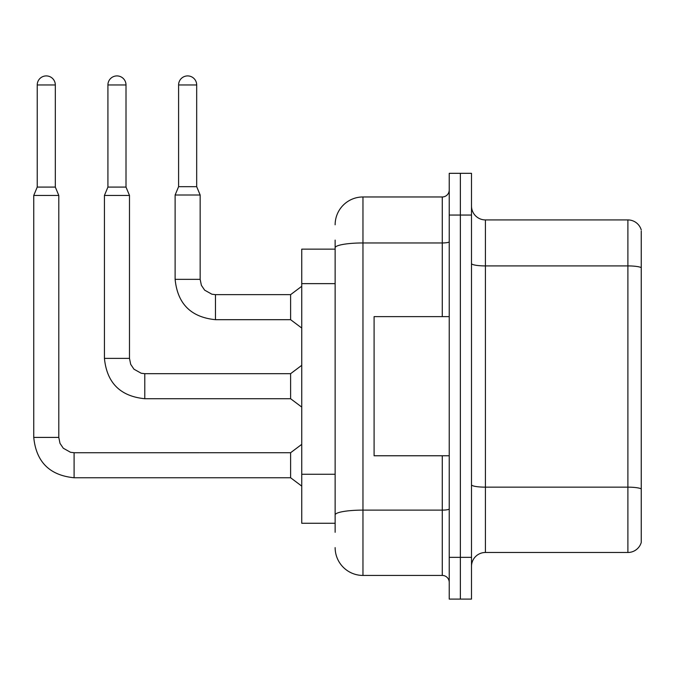 <?xml version="1.0" encoding="UTF-8"?>
<svg xmlns="http://www.w3.org/2000/svg" width="675" height="675" viewBox="0 0 675 675"><rect width="100%" height="100%" fill="white"/><g stroke="black" fill="none" stroke-linecap="round" stroke-linejoin="round"><path stroke-width="1.01" d="M301.742 523.26L335.137 523.26L301.742 523.26L301.742 249.142L335.137 249.142M471.496 566.392A13.913 13.913 0 0 1 485.409 552.479L627.893 552.479L627.893 219.923L485.409 219.923A13.913 13.913 0 0 1 471.496 206.01A13.913 13.913 0 0 0 485.409 219.923L485.409 552.479M460.367 557.347L460.367 599.088L471.496 599.088L471.496 557.347L460.367 557.347L460.367 599.088L449.229 599.088L449.229 557.347L460.367 557.347L460.367 215.055L460.367 557.347M449.229 557.347L449.229 173.315L460.367 173.315L460.367 215.055L460.367 173.315L471.496 173.315L471.496 557.347M641.25 231.052L641.25 542.455A13.913 13.913 0 0 1 627.893 552.479M641.25 229.939A13.913 13.913 0 0 0 627.893 219.923A13.913 13.913 0 0 1 641.25 229.939M641.25 267.848L641.25 488.894A13.913 2.413 180 0 0 627.893 487.156L485.409 487.156A13.913 2.413 0 0 1 471.496 484.734M335.137 532.297L335.137 240.097M335.137 224.792A27.827 27.827 0 0 1 362.964 196.965L362.964 575.438L442.277 575.438L442.277 455.768M362.964 196.965L442.277 196.965A6.961 6.961 0 0 0 449.229 190.004M449.229 582.39A6.961 6.961 0 0 0 442.277 575.438M362.964 575.438A27.827 27.827 0 0 1 335.137 547.611M449.229 316.626L374.093 316.626L374.093 455.768L449.229 455.768M55.316 187.085L37.226 187.085L37.226 84.957A9.045 9.045 0 0 1 46.271 75.912A9.045 9.045 0 0 1 55.316 84.957L55.316 187.085L58.793 195.438L58.793 437.408L60.008 443.374L63.281 448.225L70.521 452.284L74.098 452.714L74.098 477.757C49.621 475.335 36.172 461.886 33.75 437.408L33.75 195.438L58.793 195.438M74.098 452.739L290.613 452.714L290.613 477.757L74.098 477.757C49.621 475.335 36.172 461.886 33.75 437.408L58.793 437.408M126.006 187.085L107.916 187.085L107.916 84.957A9.045 9.045 0 0 1 116.961 75.912A9.045 9.045 0 0 1 126.006 84.957L126.006 187.085L129.482 195.438L104.431 195.438L104.431 358.374L129.482 358.374L129.482 195.438M144.787 373.68L290.613 373.68L290.613 398.723L144.787 398.723L144.787 373.68L141.202 373.25L133.962 369.191L130.697 364.34L129.482 358.374M196.687 186.671L178.597 186.671L178.597 84.957A9.045 9.045 0 0 1 187.642 75.912A9.045 9.045 0 0 1 196.687 84.957L196.687 186.671L200.163 195.016L175.12 195.016L175.12 279.34L200.137 279.34M200.163 195.016L200.163 279.34L201.378 285.314L204.652 290.157L211.891 294.216L215.468 294.646L290.613 294.646L290.613 319.688L215.468 319.688L215.468 294.671M335.137 283.635L301.742 283.635M335.137 474.263L301.742 474.263M641.25 267.654A13.913 2.413 180 0 0 627.893 265.916L485.409 265.916A13.913 2.413 0 0 1 471.496 263.503M471.496 215.055L449.229 215.055M449.229 508.908A6.961 1.207 0 0 1 442.277 510.114L362.964 510.114A27.827 4.835 180 0 0 335.137 514.949M335.137 247.793A27.827 4.835 180 0 1 362.964 242.958L442.277 242.958L442.277 196.965M442.277 316.626L442.277 242.958A6.961 1.207 0 0 0 449.229 241.751M37.226 84.957L55.316 84.957M107.916 84.957L126.006 84.957M178.597 84.957L196.687 84.957M104.431 358.374C106.853 382.852 120.302 396.301 144.787 398.723C120.302 396.301 106.853 382.852 104.431 358.374C106.853 382.852 120.302 396.301 144.787 398.723C120.302 396.301 106.853 382.852 104.431 358.374C106.853 382.852 120.302 396.301 144.787 398.723C120.302 396.301 106.853 382.852 104.431 358.374C106.853 382.852 120.302 396.301 144.787 398.723C120.302 396.301 106.853 382.852 104.431 358.374C106.853 382.852 120.302 396.301 144.787 398.723C120.302 396.301 106.853 382.852 104.431 358.374C106.853 382.852 120.302 396.301 144.787 398.723C120.302 396.301 106.853 382.852 104.431 358.374C106.853 382.852 120.302 396.301 144.787 398.723C120.302 396.301 106.853 382.852 104.431 358.374C106.853 382.852 120.302 396.301 144.787 398.723C120.302 396.301 106.853 382.852 104.431 358.374M175.12 279.34C177.542 303.817 190.991 317.267 215.468 319.688C190.991 317.267 177.542 303.817 175.12 279.34C177.542 303.817 190.991 317.267 215.468 319.688C190.991 317.267 177.542 303.817 175.12 279.34C177.542 303.817 190.991 317.267 215.468 319.688C190.991 317.267 177.542 303.817 175.12 279.34C177.542 303.817 190.991 317.267 215.468 319.688C190.991 317.267 177.542 303.817 175.12 279.34C177.542 303.817 190.991 317.267 215.468 319.688C190.991 317.267 177.542 303.817 175.12 279.34C177.542 303.817 190.991 317.267 215.468 319.688C190.991 317.267 177.542 303.817 175.12 279.34C177.542 303.817 190.991 317.267 215.468 319.688C190.991 317.267 177.542 303.817 175.12 279.34C177.542 303.817 190.991 317.267 215.468 319.688C190.991 317.267 177.542 303.817 175.12 279.34C177.542 303.817 190.991 317.267 215.468 319.688M33.75 437.408C36.172 461.886 49.621 475.335 74.098 477.757C49.621 475.335 36.172 461.886 33.75 437.408C36.172 461.886 49.621 475.335 74.098 477.757C49.621 475.335 36.172 461.886 33.75 437.408C36.172 461.886 49.621 475.335 74.098 477.757C49.621 475.335 36.172 461.886 33.75 437.408C36.172 461.886 49.621 475.335 74.098 477.757C49.621 475.335 36.172 461.886 33.75 437.408C36.172 461.886 49.621 475.335 74.098 477.757C49.621 475.335 36.172 461.886 33.75 437.408C36.172 461.886 49.621 475.335 74.098 477.757C49.621 475.335 36.172 461.886 33.75 437.408C36.172 461.886 49.621 475.335 74.098 477.757C49.621 475.335 36.172 461.886 33.75 437.408C36.172 461.886 49.621 475.335 74.098 477.757M290.613 477.757L301.742 486.101M290.613 452.714L301.742 444.361M37.226 187.085L33.75 195.438M290.613 398.723L301.742 407.076M290.613 373.68L301.742 365.327M107.916 187.085L104.431 195.438M290.613 319.688L301.742 328.042M290.613 294.646L301.742 286.293M178.597 186.671L175.12 195.016"/></g></svg>
